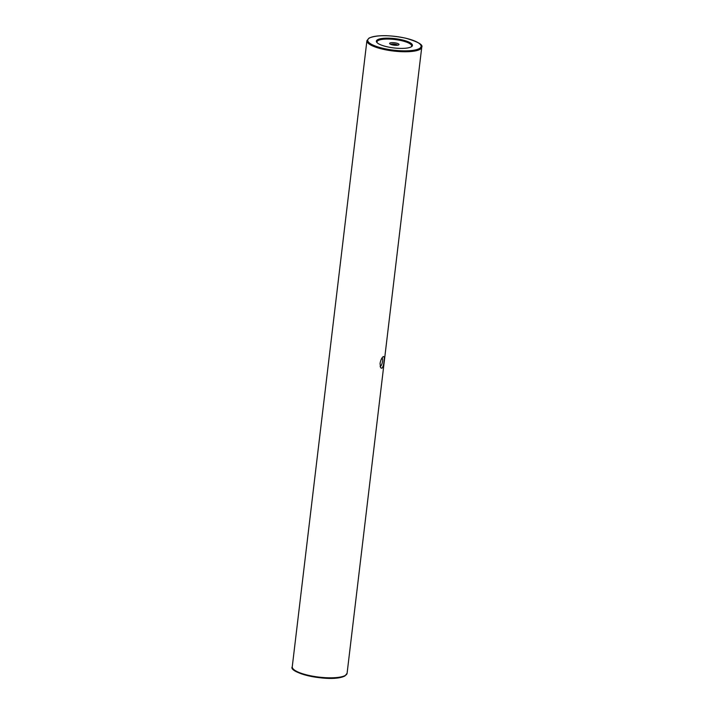<?xml version="1.0" encoding="UTF-8"?>
<svg xmlns="http://www.w3.org/2000/svg" width="714" height="714" viewBox="0 0 714 714"><rect width="100%" height="100%" fill="white"/><g stroke="black" fill="none" stroke-linecap="round" stroke-linejoin="round"><path stroke-width="1.07" d="M383.266 356.589C381.767 357.732 380.696 360.017 380.053 363.453L380.589 367.683L381.865 368.299C382.99 367.085 383.721 364.729 384.043 361.213C384.534 357.866 384.275 356.322 383.266 356.589L383.106 356.697M382.044 357.919A4.364 1.401 -78 0 1 382.526 361.222A4.364 1.401 -78 0 1 380.125 366.38M411.228 46.856A18.162 4.686 -173.2 0 1 393.227 47.856A18.162 4.686 -173.2 0 1 376.876 42.447A18.162 4.686 -173.2 0 1 377.59 39.707A18.162 4.686 -173.2 0 1 400.358 39.493A18.162 4.686 -173.2 0 1 411.648 46.597A18.162 4.686 -173.2 0 1 411.228 46.856A17.439 4.498 -173.2 0 0 399.421 40.216A17.439 4.498 -173.2 0 0 378.179 40.546A17.439 4.498 -173.2 0 0 377.233 42.822M389.951 43.045A4.721 1.214 -173.2 0 1 395.868 42.992A4.721 1.214 -173.2 0 1 398.805 44.839A4.721 1.214 -173.2 0 1 398.698 44.911A4.721 1.214 -173.2 0 1 394.021 45.169A4.721 1.214 -173.2 0 1 389.764 43.759A4.721 1.214 -173.2 0 1 389.951 43.045M397.716 45.205A3.632 0.937 6.8 0 0 394.458 44.116A3.632 0.937 6.8 0 0 390.835 44.313A3.632 0.937 6.8 0 0 390.745 44.375M292.258 666.769A27.614 7.113 6.8 0 0 314.205 676.444A27.614 7.113 6.8 0 0 345.246 675.471A27.614 7.113 6.8 0 0 347.093 673.302L421.742 47.249A27.614 7.113 -173.2 0 1 419.894 49.418A27.614 7.113 -173.2 0 1 388.853 50.391A27.614 7.113 -173.2 0 1 366.907 40.707L292.258 666.769C287.769 673.034 331.028 683.155 344.924 675.962L347.093 673.302M344.487 676.024A26.882 6.926 -173.2 0 1 317.194 677.416A26.882 6.926 -173.2 0 1 293.365 669.134M369.513 37.985A26.882 6.926 6.8 0 0 384.73 48.704A26.882 6.926 6.8 0 0 419.305 48.579A26.882 6.926 6.8 0 0 404.088 37.86A26.882 6.926 6.8 0 0 369.513 37.985M421.742 47.249C423.322 44.768 417.877 41.724 405.409 38.119C389.344 34.897 377.233 34.87 369.076 38.047L366.907 40.707"/></g></svg>
